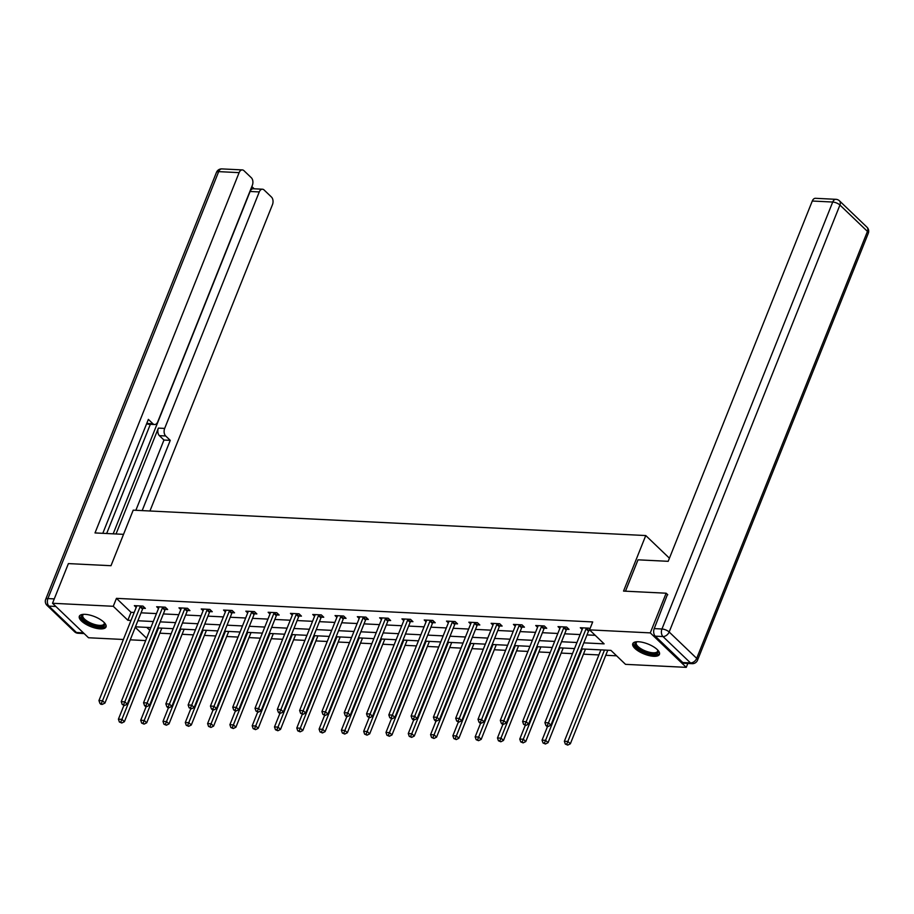 <?xml version="1.0" encoding="UTF-8"?>
<svg xmlns="http://www.w3.org/2000/svg" width="914" height="914" viewBox="0 0 914 914"><rect width="100%" height="100%" fill="white"/><g stroke="black" fill="none" stroke-linecap="round" stroke-linejoin="round"><path stroke-width="1.37" d="M85.082 614.345A14.361 5.347 21.8 0 1 99.843 619.201A14.361 5.347 21.8 0 1 106.013 626.947A14.361 5.347 21.8 0 1 100.266 628.878A14.361 5.347 21.8 0 1 85.505 624.022A14.361 5.347 21.8 0 1 79.335 616.276A14.361 5.347 21.8 0 1 85.082 614.345M638.52 641.754A14.361 5.347 21.8 0 1 653.281 646.621A14.361 5.347 21.8 0 1 659.451 654.355A14.361 5.347 21.8 0 1 653.704 656.298A14.361 5.347 21.8 0 1 638.943 651.431A14.361 5.347 21.8 0 1 632.774 643.684A14.361 5.347 21.8 0 1 638.52 641.754M687.819 663.461L686.265 667.357L625.519 664.352L610.929 650.38L581.395 648.917M159.813 633.196L171.147 633.756M182.103 634.293L193.448 634.853M204.405 635.401L215.738 635.961M226.706 636.51L238.04 637.069M248.996 637.606L260.341 638.166M271.298 638.715L282.632 639.274M293.6 639.823L304.933 640.383M315.89 640.92L327.235 641.479M338.191 642.028L349.525 642.588M360.493 643.136L371.827 643.696M382.783 644.233L394.128 644.793M405.085 645.341L416.418 645.901M427.386 646.449L438.72 647.009M449.677 647.546L461.022 648.106M471.978 648.654L483.312 649.214M494.28 649.763L505.613 650.322M516.57 650.859L527.904 651.419M538.872 651.968L550.205 652.527M561.162 653.076L572.507 653.636M583.463 654.173L598.887 654.938M605.765 655.281L616.607 655.818M145.68 640.588L130.245 639.823M123.379 639.48L88.521 637.755L52.521 603.274L113.267 606.29L127.857 620.263L130.999 620.423M52.521 603.274L68.39 563.595L110.994 565.709L133.204 510.161L645.764 535.547L669.425 558.203M146.754 627.381L149.793 630.294M583.829 642.85L604.12 643.856L589.53 629.872L592.695 621.943L116.444 598.35L131.033 612.323L134.175 612.483M141.053 612.826L156.477 613.591M163.343 613.934L178.767 614.688M185.645 615.031L201.069 615.796M207.935 616.139L223.37 616.904M230.237 617.247L245.66 618.001M252.538 618.344L267.962 619.109M274.828 619.452L290.264 620.218M297.13 620.56L312.554 621.314M319.432 621.657L334.855 622.423M341.722 622.765L357.157 623.531M364.023 623.862L379.447 624.628M386.325 624.97L401.749 625.736M408.615 626.079L424.05 626.844M430.917 627.175L446.34 627.941M453.218 628.284L468.642 629.049M475.509 629.392L490.932 630.157M497.81 630.489L513.234 631.254M520.112 631.597L535.535 632.362M542.402 632.705L557.826 633.471M564.703 633.802L580.127 634.567M587.005 634.91L595.208 635.321M589.85 629.072L588.89 628.158L580.31 627.735L582.161 629.495M589.004 630.374L590.101 630.432M566.714 629.266L569.022 629.38L566.589 627.05L558.02 626.627L559.859 628.398M544.413 628.158L546.721 628.284L544.298 625.953L535.718 625.519L537.558 627.29M522.111 627.061L524.43 627.175L521.997 624.845L513.417 624.422L515.268 626.181M499.821 625.953L502.129 626.067L499.695 623.736L491.126 623.314L492.966 625.085M477.519 624.845L479.827 624.97L477.405 622.64L468.825 622.206L470.664 623.976M455.218 623.748L457.537 623.862L455.103 621.531L446.523 621.109L448.374 622.868M432.928 622.64L435.235 622.754L432.802 620.423L424.233 620L426.073 621.771M410.626 621.543L412.945 621.657L410.512 619.326L401.932 618.892L403.771 620.663M388.324 620.435L390.644 620.549L388.21 618.218L379.63 617.795L381.481 619.555M366.034 619.326L368.342 619.441L365.908 617.11L357.34 616.687L359.179 618.458M343.733 618.23L346.052 618.344L343.618 616.013L335.038 615.579L336.878 617.35M321.431 617.121L323.75 617.236L321.317 614.905L312.737 614.482L314.587 616.242M299.141 616.013L301.449 616.127L299.015 613.797L290.446 613.374L292.286 615.145M276.839 614.916L279.158 615.031L276.725 612.7L268.145 612.266L269.996 614.037M254.538 613.808L256.857 613.922L254.423 611.592L245.843 611.169L247.694 612.928M232.247 612.7L234.555 612.814L232.122 610.483L223.553 610.061L225.392 611.832M209.946 611.603L212.265 611.717L209.832 609.387L201.251 608.964L203.102 610.723M187.656 610.495L189.963 610.609L187.53 608.278L178.961 607.856L180.801 609.615M165.354 609.387L167.662 609.501L165.228 607.17L156.66 606.747L158.499 608.518M143.052 608.29L145.372 608.404L142.938 606.073L134.358 605.651L136.209 607.41M645.764 535.547L623.542 591.095L666.146 593.209L667.768 594.763M666.146 593.209L650.277 632.888L686.265 667.357M116.444 598.35L113.267 606.29M589.53 629.872L650.277 632.888M137.877 620.755L153.301 621.52M160.167 621.863L175.602 622.628M182.469 622.971L197.892 623.736M204.77 624.068L220.194 624.833M227.06 625.176L242.496 625.941M249.362 626.284L264.786 627.05M271.664 627.381L287.087 628.146M293.954 628.489L309.378 629.255M316.255 629.597L331.679 630.363M338.557 630.694L353.981 631.46M360.847 631.803L376.271 632.568M383.149 632.911L398.573 633.676M405.45 634.008L420.874 634.773M427.741 635.116L443.164 635.881M450.042 636.224L465.466 636.989M472.332 637.321L487.768 638.086M494.634 638.429L510.058 639.194M516.936 639.537L532.359 640.303M539.226 640.634L554.661 641.399M561.527 641.742L576.951 642.508M135.249 627.335L146.617 638.223M574.529 648.574L559.105 647.809M552.227 647.466L536.804 646.701M529.937 646.358L514.502 645.604M507.636 645.261L492.212 644.496M485.334 644.153L469.91 643.387M463.044 643.045L447.609 642.291M440.742 641.948L425.318 641.182M418.441 640.84L403.017 640.074M396.15 639.731L380.727 638.977M373.849 638.635L358.425 637.869M351.547 637.526L336.124 636.761M329.257 636.418L313.833 635.664M306.955 635.321L291.532 634.556M284.654 634.213L269.23 633.448M262.364 633.116L246.94 632.351M240.062 632.008L224.638 631.243M217.772 630.9L202.337 630.134M195.47 629.803L180.047 629.038M173.169 628.695L157.745 627.929M150.879 627.587L135.443 626.821M131.033 612.323L127.857 620.263M586.571 628.044L586.4 628.272A1.839 1.257 -46.2 0 0 586.057 628.855L548.48 722.814L544.904 722.643L582.481 628.683A1.839 1.257 -46.2 0 0 582.618 628.089L582.629 627.849M589.667 629.529L588.833 630.603A1.839 1.257 -46.2 0 0 588.49 631.186L550.902 725.145L548.48 722.814L547.303 725.533L545.875 725.453L546.846 726.39L548.286 726.459L547.303 725.533M548.286 726.459L550.902 725.145M544.904 722.643L545.875 725.453M600.909 649.877L564.361 741.277L567.925 741.46L570.359 743.779L607.787 650.22M566.76 744.167L565.332 744.087L567.731 745.093L566.76 744.167L604.485 650.06M565.332 744.087L564.361 741.277M570.359 743.779L567.731 745.093M657.817 650.14A12.43 4.627 21.8 0 1 657.886 650.265A12.43 4.627 21.8 0 1 657.132 653.441A12.43 4.627 21.8 0 1 641.548 650.482A12.43 4.627 21.8 0 1 636.11 642.074A12.43 4.627 21.8 0 1 636.738 641.799A12.43 4.627 21.8 0 1 636.864 641.765M637.115 641.754A11.516 4.284 -158.2 0 0 636.247 642.691A11.516 4.284 -158.2 0 0 643.753 650.254A11.516 4.284 -158.2 0 0 656.675 652.23A11.516 4.284 -158.2 0 0 657.623 651.236A11.516 4.284 -158.2 0 0 657.646 649.957M633.231 642.999A14.27 5.313 -158.2 0 0 643.342 652.139A14.27 5.313 -158.2 0 0 658.686 654.287A14.27 5.313 -158.2 0 0 659.6 653.533M104.379 622.731A12.43 4.627 21.8 0 1 104.447 622.845A12.43 4.627 21.8 0 1 103.693 626.033A12.43 4.627 21.8 0 1 88.11 623.074A12.43 4.627 21.8 0 1 82.671 614.654A12.43 4.627 21.8 0 1 83.3 614.391A12.43 4.627 21.8 0 1 83.425 614.345M83.677 614.334A11.516 4.284 -158.2 0 0 82.808 615.271A11.516 4.284 -158.2 0 0 90.315 622.845A11.516 4.284 -158.2 0 0 103.236 624.81A11.516 4.284 -158.2 0 0 104.185 623.828A11.516 4.284 -158.2 0 0 104.207 622.548M79.792 615.579A14.27 5.313 -158.2 0 0 89.903 624.73A14.27 5.313 -158.2 0 0 105.247 626.867A14.27 5.313 -158.2 0 0 106.161 626.124M625.473 591.187L638.018 559.825L668.18 561.322L812.283 201.023A5.53 3.473 -87.2 0 1 815.471 198.304L835.91 199.321A5.53 3.473 92.8 0 0 832.723 202.04L812.283 201.023M655.247 636.167L682.781 662.536L690.493 662.913L662.97 636.544L655.247 636.167A5.53 3.473 -87.2 0 1 654.23 628.604L667.46 594.466M692.126 663.678A5.53 5.53 0 0 0 697.531 660.205A5.53 2.057 -158.2 0 0 696.685 658.366L867.455 231.413L839.932 205.044L669.162 631.997L696.685 658.366A5.53 3.77 -46.2 0 1 690.493 662.913A5.53 3.473 92.8 0 0 692.126 663.678L684.415 663.29A5.53 3.473 -87.2 0 1 682.781 662.536M123.539 534.347L95.01 532.931L239.114 172.643L218.675 171.626L47.916 598.579L54.28 598.899M116.032 533.97L158.373 428.106L164.669 428.415L259.256 191.929L250.105 191.472A5.53 3.473 -87.2 0 1 253.304 188.752L262.444 189.209A5.53 3.473 92.8 0 0 259.256 191.929M164.669 428.415A5.53 3.473 92.8 0 0 165.685 435.978L159.39 435.658A5.53 3.473 -87.2 0 1 158.373 428.106M142.161 510.606L170.255 440.354L165.685 435.978M149.942 510.983L272.486 204.599A5.53 3.473 92.8 0 0 271.469 197.047L264.077 189.963A5.53 3.473 92.8 0 0 262.444 189.209M146.731 423.456L152.935 423.765A5.53 3.473 92.8 0 0 154.569 424.53A5.53 3.473 92.8 0 0 157.756 421.8L252.344 185.314A5.53 3.473 92.8 0 0 251.339 177.75L243.947 170.678A5.53 3.473 92.8 0 0 242.313 169.913A5.53 3.473 92.8 0 0 239.114 172.643M254.183 188.798L251.853 186.559M152.935 423.765L148.365 419.389L102.802 533.319M113.176 533.833L250.105 191.472M150.342 424.313L106.664 533.502M154.569 424.53L148.285 424.21A5.53 3.473 -87.2 0 1 146.708 423.513M135.866 510.286L163.96 440.045L159.39 435.658M163.96 440.045L170.255 440.354M564.281 626.935L564.098 627.164A1.839 1.257 -46.2 0 0 563.755 627.758L526.178 721.717L522.602 721.534L560.191 627.575A1.839 1.257 -46.2 0 0 560.316 626.981L560.328 626.741M567.64 628.067L566.531 629.495A1.839 1.257 -46.2 0 0 566.189 630.089L528.612 724.048L526.178 721.717L525.013 724.425L523.585 724.356L525.984 725.362L525.013 724.425M525.984 725.362L528.612 724.048M522.602 721.534L523.585 724.356M541.979 625.839L541.808 626.067A1.839 1.257 -46.2 0 0 541.465 626.65L503.877 720.609L500.312 720.438L537.889 626.478A1.839 1.257 -46.2 0 0 538.026 625.873L538.026 625.633M545.35 626.958L544.23 628.386A1.839 1.257 -46.2 0 0 543.899 628.981L506.31 722.94L503.877 720.609L502.711 723.317L501.283 723.248L502.254 724.185L503.683 724.254L502.711 723.317M503.683 724.254L506.31 722.94M500.312 720.438L501.283 723.248M547.555 726.424L542.059 740.169L545.635 740.351L548.069 742.682L585.486 649.111M544.47 743.059L543.042 742.991L545.441 743.996L544.47 743.059L582.195 648.951M543.042 742.991L542.059 740.169M548.069 742.682L545.441 743.996M525.264 725.316L519.758 739.072L523.334 739.243L525.767 741.574L563.195 648.015M522.168 741.951L520.74 741.882L523.139 742.888L522.168 741.951L559.894 647.843M520.74 741.882L519.758 739.072M525.767 741.574L523.139 742.888M519.678 624.73L519.506 624.959A1.839 1.257 -46.2 0 0 519.163 625.542L481.587 719.512L478.011 719.329L515.587 625.37A1.839 1.257 -46.2 0 0 515.725 624.776L515.736 624.536M523.048 625.85L521.94 627.29A1.839 1.257 -46.2 0 0 521.597 627.872L484.02 721.832L481.587 719.512L480.41 722.22L478.982 722.14L479.953 723.077L481.392 723.145L480.41 722.22M481.392 723.145L484.02 721.832M478.011 719.329L478.982 722.14M497.387 623.622L497.205 623.851A1.839 1.257 -46.2 0 0 496.862 624.445L459.285 718.404L455.709 718.221L493.297 624.262A1.839 1.257 -46.2 0 0 493.423 623.668L493.434 623.428M500.746 624.753L499.638 626.181A1.839 1.257 -46.2 0 0 499.295 626.776L461.719 720.735L459.285 718.404L458.12 721.112L456.692 721.043L459.091 722.049L458.12 721.112M459.091 722.049L461.719 720.735M455.709 718.221L456.692 721.043M475.086 622.525L474.914 622.754A1.839 1.257 -46.2 0 0 474.572 623.337L436.983 717.296L433.419 717.124L470.996 623.165A1.839 1.257 -46.2 0 0 471.133 622.56L471.133 622.32M478.456 623.645L477.337 625.085A1.839 1.257 -46.2 0 0 477.005 625.667L439.417 719.626L436.983 717.296L435.818 720.004L434.39 719.935L435.361 720.872L436.789 720.94L435.818 720.004M436.789 720.94L439.417 719.626M433.419 717.124L434.39 719.935M502.963 724.219L497.467 737.964L501.043 738.146L503.465 740.466L540.894 646.906M499.867 740.854L498.438 740.786L500.838 741.78L499.867 740.854L537.592 646.746M498.438 740.786L497.467 737.964M503.465 740.466L500.838 741.78M480.661 723.111L475.166 736.855L478.742 737.038L481.175 739.369L518.592 645.798M477.576 739.746L476.148 739.677L478.548 740.683L477.576 739.746L515.302 645.638M476.148 739.677L475.166 736.855M481.175 739.369L478.548 740.683M458.371 722.003L452.864 735.759L456.44 735.93L458.874 738.261L496.302 644.701M455.275 738.638L453.847 738.569L456.246 739.575L455.275 738.638L493 644.53M453.847 738.569L452.864 735.759M458.874 738.261L456.246 739.575M452.784 621.417L452.613 621.646A1.839 1.257 -46.2 0 0 452.27 622.228L414.693 716.199L411.117 716.016L448.694 622.057A1.839 1.257 -46.2 0 0 448.831 621.463L448.843 621.223M456.155 622.537L455.046 623.976A1.839 1.257 -46.2 0 0 454.704 624.559L417.127 718.518L414.693 716.199L413.516 718.907L412.088 718.827L413.071 719.764L414.499 719.832L413.516 718.907M414.499 719.832L417.127 718.518M411.117 716.016L412.088 718.827M436.069 720.906L430.574 734.65L434.15 734.833L436.572 737.152L474 643.593M432.973 737.541L431.545 737.472L433.956 738.466L432.973 737.541L470.699 643.433M431.545 737.472L430.574 734.65M436.572 737.152L433.956 738.466M430.494 620.309L430.311 620.537A1.839 1.257 -46.2 0 0 429.968 621.132L392.392 715.091L388.816 714.908L426.404 620.949A1.839 1.257 -46.2 0 0 426.53 620.355L426.541 620.115M433.864 621.44L432.745 622.868A1.839 1.257 -46.2 0 0 432.402 623.462L394.825 717.421L392.392 715.091L391.226 717.798L389.798 717.73L392.197 718.735L391.226 717.798M392.197 718.735L394.825 717.421M388.816 714.908L389.798 717.73M413.768 719.798L408.272 733.542L411.848 733.725L414.282 736.056L451.699 642.485M410.683 736.433L409.255 736.364L411.654 737.37L410.683 736.433L448.408 642.325M409.255 736.364L408.272 733.542M414.282 736.056L411.654 737.37M408.192 619.212L408.021 619.441A1.839 1.257 -46.2 0 0 407.678 620.023L370.09 713.983L366.525 713.811L404.102 619.852A1.839 1.257 -46.2 0 0 404.239 619.246L404.251 619.018M411.563 620.332L410.443 621.771A1.839 1.257 -46.2 0 0 410.112 622.354L372.524 716.313L370.09 713.983L368.925 716.69L367.497 716.622L369.896 717.627L368.925 716.69M369.896 717.627L372.524 716.313M366.525 713.811L367.497 716.622M391.478 718.69L385.982 732.445L389.547 732.617L391.98 734.947L429.409 641.388M388.381 735.324L386.953 735.256L389.353 736.261L388.381 735.324L426.107 641.217M386.953 735.256L385.982 732.445M391.98 734.947L389.353 736.261M385.891 618.104L385.719 618.332A1.839 1.257 -46.2 0 0 385.377 618.915L347.8 712.886L344.224 712.703L381.801 618.744A1.839 1.257 -46.2 0 0 381.938 618.15L381.949 617.91M389.261 619.224L388.153 620.663A1.839 1.257 -46.2 0 0 387.81 621.246L350.233 715.205L347.8 712.886L346.635 715.593L345.195 715.513L346.178 716.45L347.606 716.519L346.635 715.593M347.606 716.519L350.233 715.205M344.224 712.703L345.195 715.513M369.176 717.593L363.681 731.337L367.257 731.52L369.69 733.839L407.107 640.28M366.08 734.228L364.652 734.159L367.062 735.153L366.08 734.228L403.805 640.12M364.652 734.159L363.681 731.337M369.69 733.839L367.062 735.153M363.601 616.996L363.418 617.224A1.839 1.257 -46.2 0 0 363.087 617.818L325.498 711.778L321.922 711.595L359.51 617.636A1.839 1.257 -46.2 0 0 359.636 617.041L359.648 616.801M366.971 618.127L365.851 619.555A1.839 1.257 -46.2 0 0 365.509 620.149L327.932 714.108L325.498 711.778L324.333 714.485L322.905 714.417L325.304 715.422L324.333 714.485M325.304 715.422L327.932 714.108M321.922 711.595L322.905 714.417M346.886 716.485L341.379 730.229L344.955 730.412L347.389 732.742L384.805 639.172M343.79 733.119L342.362 733.051L344.761 734.056L343.79 733.119L381.515 639.012M342.362 733.051L341.379 730.229M347.389 732.742L344.761 734.056M341.299 615.899L341.128 616.127A1.839 1.257 -46.2 0 0 340.785 616.71L303.197 710.669L299.632 710.498L337.209 616.539A1.839 1.257 -46.2 0 0 337.346 615.933L337.357 615.705M344.669 617.019L343.561 618.458A1.839 1.257 -46.2 0 0 343.218 619.041L305.63 713L303.197 710.669L302.031 713.377L300.603 713.308L303.002 714.314L302.031 713.377M303.002 714.314L305.63 713M299.632 710.498L300.603 713.308M324.584 715.376L319.089 729.132L322.653 729.303L325.087 731.634L362.515 638.075M321.488 732.011L320.06 731.943L322.459 732.948L321.488 732.011L359.213 637.903M320.06 731.943L319.089 729.132M325.087 731.634L322.459 732.948M319.009 614.791L318.826 615.019A1.839 1.257 -46.2 0 0 318.483 615.602L280.906 709.572L277.33 709.39L314.907 615.43A1.839 1.257 -46.2 0 0 315.044 614.836L315.056 614.596M322.368 615.91L321.26 617.35A1.839 1.257 -46.2 0 0 320.917 617.933L283.34 711.892L280.906 709.572L279.741 712.28L278.302 712.2L279.284 713.137L280.712 713.206L279.741 712.28M280.712 713.206L283.34 711.892M277.33 709.39L278.302 712.2M302.283 714.28L296.787 728.024L300.363 728.207L302.797 730.537L340.214 636.967M299.186 730.914L297.758 730.846L300.169 731.84L299.186 730.914L336.912 636.807M297.758 730.846L296.787 728.024M302.797 730.537L300.169 731.84M296.707 613.682L296.524 613.911A1.839 1.257 -46.2 0 0 296.193 614.505L258.605 708.464L255.029 708.281L292.617 614.322A1.839 1.257 -46.2 0 0 292.754 613.728L292.754 613.488M300.078 614.814L298.958 616.242A1.839 1.257 -46.2 0 0 298.615 616.836L261.038 710.795L258.605 708.464L257.44 711.172L256.011 711.103L258.411 712.109L257.44 711.172M258.411 712.109L261.038 710.795M255.029 708.281L256.011 711.103M279.992 713.171L274.486 726.916L278.062 727.098L280.495 729.429L317.912 635.858M276.896 729.806L275.468 729.738L277.867 730.743L276.896 729.806L314.622 635.698M275.468 729.738L274.486 726.916M280.495 729.429L277.867 730.743M274.406 612.586L274.234 612.814A1.839 1.257 -46.2 0 0 273.892 613.397L236.303 707.356L232.739 707.185L270.315 613.225A1.839 1.257 -46.2 0 0 270.453 612.62L270.464 612.391M277.776 613.705L276.668 615.145A1.839 1.257 -46.2 0 0 276.325 615.728L238.737 709.687L236.303 707.356L235.138 710.064L233.71 709.995L236.109 711.001L235.138 710.064M236.109 711.001L238.737 709.687M232.739 707.185L233.71 709.995M257.691 712.063L252.195 725.819L255.76 725.99L258.194 728.321L295.622 634.762M254.595 728.698L253.167 728.629L255.566 729.635L254.595 728.698L292.32 634.59M253.167 728.629L252.195 725.819M258.194 728.321L255.566 729.635M252.115 611.477L251.933 611.706A1.839 1.257 -46.2 0 0 251.59 612.289L214.013 706.259L210.437 706.076L248.025 612.117A1.839 1.257 -46.2 0 0 248.151 611.523L248.162 611.283M255.474 612.597L254.366 614.037A1.839 1.257 -46.2 0 0 254.023 614.619L216.447 708.579L214.013 706.259L212.848 708.967L211.42 708.887L212.391 709.824L213.819 709.892L212.848 708.967M213.819 709.892L216.447 708.579M210.437 706.076L211.42 708.887M235.389 710.966L229.894 724.711L233.47 724.893L235.903 727.224L273.32 633.653M232.305 727.601L230.865 727.533L233.276 728.527L232.305 727.601L270.018 633.493M230.865 727.533L229.894 724.711M235.903 727.224L233.276 728.527M229.814 610.369L229.631 610.598A1.839 1.257 -46.2 0 0 229.3 611.192L191.712 705.151L188.135 704.968L225.724 611.009A1.839 1.257 -46.2 0 0 225.861 610.415L225.861 610.175M233.184 611.5L232.065 612.928A1.839 1.257 -46.2 0 0 231.722 613.523L194.145 707.482L191.712 705.151L190.546 707.859L189.118 707.79L191.517 708.796L190.546 707.859M191.517 708.796L194.145 707.482M188.135 704.968L189.118 707.79M213.099 709.858L207.592 723.602L211.168 723.785L213.602 726.116L251.03 632.545M210.003 726.493L208.575 726.424L210.974 727.43L210.003 726.493L247.728 632.385M208.575 726.424L207.592 723.602M213.602 726.116L210.974 727.43M207.512 609.272L207.341 609.501A1.839 1.257 -46.2 0 0 206.998 610.084L169.421 704.043L165.845 703.871L203.422 609.912A1.839 1.257 -46.2 0 0 203.559 609.307L203.571 609.078M210.883 610.392L209.774 611.832A1.839 1.257 -46.2 0 0 209.432 612.414L171.843 706.373L169.421 704.043L168.245 706.751L166.816 706.682L167.788 707.619L169.216 707.687L168.245 706.751M169.216 707.687L171.843 706.373M165.845 703.871L166.816 706.682M190.798 708.75L185.302 722.506L188.867 722.677L191.3 725.008L228.728 631.448M187.701 725.385L186.273 725.316L188.672 726.322L187.701 725.385L225.427 631.277M186.273 725.316L185.302 722.506M191.3 725.008L188.672 726.322M185.222 608.164L185.039 608.393A1.839 1.257 -46.2 0 0 184.697 608.975L147.12 702.946L143.544 702.763L181.132 608.804A1.839 1.257 -46.2 0 0 181.258 608.21L181.269 607.97M188.581 609.284L187.473 610.723A1.839 1.257 -46.2 0 0 187.13 611.306L149.553 705.265L147.12 702.946L145.954 705.654L144.526 705.574L145.497 706.511L146.925 706.579L145.954 705.654M146.925 706.579L149.553 705.265M143.544 702.763L144.526 705.574M168.496 707.653L163 721.397L166.577 721.58L169.01 723.911L206.427 630.34M165.411 724.288L163.972 724.219L166.382 725.213L165.411 724.288L203.137 630.18M163.972 724.219L163 721.397M169.01 723.911L166.382 725.213M162.921 607.056L162.738 607.284A1.839 1.257 -46.2 0 0 162.406 607.879L124.818 701.838L121.242 701.655L158.83 607.696A1.839 1.257 -46.2 0 0 158.967 607.102L158.967 606.862M166.291 608.187L165.171 609.615A1.839 1.257 -46.2 0 0 164.84 610.209L127.252 704.168L124.818 701.838L123.653 704.545L122.225 704.477L124.624 705.482L123.653 704.545M124.624 705.482L127.252 704.168M121.242 701.655L122.225 704.477M146.206 706.545L140.699 720.289L144.275 720.472L146.708 722.803L184.137 629.232M143.11 723.18L141.681 723.111L144.081 724.116L143.11 723.18L180.835 629.072M141.681 723.111L140.699 720.289M146.708 722.803L144.081 724.116M140.619 605.959L140.448 606.188A1.839 1.257 -46.2 0 0 140.105 606.77L102.528 700.73L98.952 700.558L136.529 606.599A1.839 1.257 -46.2 0 0 136.666 605.993L136.677 605.765M143.989 607.079L142.881 608.518A1.839 1.257 -46.2 0 0 142.538 609.101L104.95 703.06L102.528 700.73L101.351 703.437L99.923 703.369L100.894 704.306L102.334 704.374L101.351 703.437M102.334 704.374L104.95 703.06M98.952 700.558L99.923 703.369M123.904 705.437L118.409 719.192L121.973 719.364L124.407 721.694L161.835 628.135M120.808 722.071L119.38 722.003L121.779 723.008L120.808 722.071L158.533 627.964M119.38 722.003L118.409 719.192M124.407 721.694L121.779 723.008M586.4 628.272L588.833 630.603M586.057 628.855L588.49 631.186M654.23 628.604L661.953 628.992L832.723 202.04A5.53 2.057 -158.2 0 1 839.932 205.044A5.53 3.77 -46.2 0 0 839.463 200.84L866.986 227.209A5.53 3.77 133.8 0 1 867.455 231.413A5.53 2.057 -158.2 0 1 868.3 233.253A5.53 5.53 0 0 0 866.986 227.209M661.953 628.992A5.53 3.473 92.8 0 0 662.97 636.544A5.53 3.77 133.8 0 0 669.162 631.997A5.53 2.057 -158.2 0 0 661.953 628.992M55.868 606.473L48.922 606.131L76.456 632.499L83.391 632.842M221.874 168.907A5.53 5.53 0 0 0 216.469 172.369A5.53 2.057 -158.2 0 1 218.675 171.626A5.53 3.473 -87.2 0 1 221.874 168.907L242.313 169.913M78.09 633.265A5.53 3.473 -87.2 0 1 76.456 632.499A5.53 3.77 -46.2 0 1 74.537 631.734A5.53 5.53 0 0 0 78.09 633.265L84.134 633.562M45.7 599.321A5.53 5.53 0 0 0 47.014 605.365A5.53 3.77 133.8 0 0 48.922 606.131A5.53 3.473 -87.2 0 1 47.916 598.579A5.53 2.057 -158.2 0 0 45.7 599.321L216.469 172.369M564.098 627.164L566.531 629.495M563.755 627.758L566.189 630.089M541.808 626.067L544.23 628.386M541.465 626.65L543.899 628.981M519.506 624.959L521.94 627.29M519.163 625.542L521.597 627.872M497.205 623.851L499.638 626.181M496.862 624.445L499.295 626.776M474.914 622.754L477.337 625.085M474.572 623.337L477.005 625.667M452.613 621.646L455.046 623.976M452.27 622.228L454.704 624.559M430.311 620.537L432.745 622.868M429.968 621.132L432.402 623.462M408.021 619.441L410.443 621.771M407.678 620.023L410.112 622.354M385.719 618.332L388.153 620.663M385.377 618.915L387.81 621.246M363.418 617.224L365.851 619.555M363.087 617.818L365.509 620.149M341.128 616.127L343.561 618.458M340.785 616.71L343.218 619.041M318.826 615.019L321.26 617.35M318.483 615.602L320.917 617.933M296.524 613.911L298.958 616.242M296.193 614.505L298.615 616.836M274.234 612.814L276.668 615.145M273.892 613.397L276.325 615.728M251.933 611.706L254.366 614.037M251.59 612.289L254.023 614.619M229.631 610.598L232.065 612.928M229.3 611.192L231.722 613.523M207.341 609.501L209.774 611.832M206.998 610.084L209.432 612.414M185.039 608.393L187.473 610.723M184.697 608.975L187.13 611.306M162.738 607.284L165.171 609.615M162.406 607.879L164.84 610.209M140.448 606.188L142.881 608.518M140.105 606.77L142.538 609.101M839.463 200.84A5.53 5.53 0 0 0 835.91 199.321M697.531 660.205L868.3 233.253M74.537 631.734L47.014 605.365"/></g></svg>
